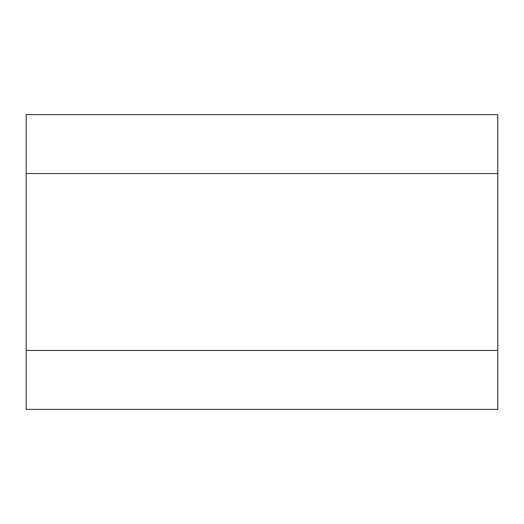 <?xml version="1.0" encoding="UTF-8"?>
<svg xmlns="http://www.w3.org/2000/svg" width="524" height="524" viewBox="0 0 524 524"><rect width="100%" height="100%" fill="white"/><g stroke="black" fill="none" stroke-linecap="round" stroke-linejoin="round"><path stroke-width="0.79" d="M26.2 173.575L497.8 173.575L497.8 114.625L26.2 114.625L26.2 409.375L497.8 409.375L497.8 350.425L26.2 350.425M497.8 173.575L497.8 350.425"/></g></svg>
